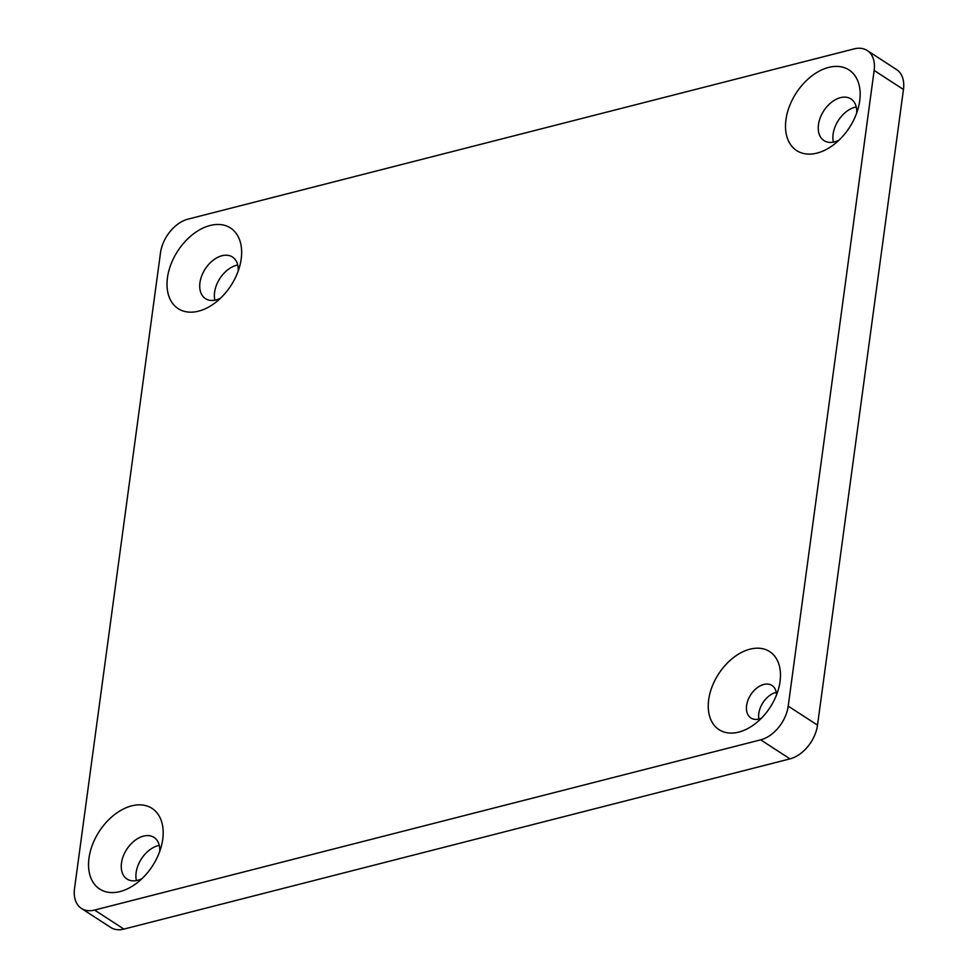 <?xml version="1.0" encoding="UTF-8"?>
<svg xmlns="http://www.w3.org/2000/svg" width="978" height="978" viewBox="0 0 978 978"><rect width="100%" height="100%" fill="white"/><g stroke="black" fill="none" stroke-linecap="round" stroke-linejoin="round"><path stroke-width="1.47" d="M738.757 732.094A46.516 30.697 123 0 1 708.683 699.759A46.516 30.697 123 0 1 749.967 649.184A46.516 30.697 123 0 1 779.087 686.69A46.516 30.697 123 0 1 754.882 723.965A46.516 30.697 123 0 1 738.757 732.094M776.508 694.93A19.377 12.787 -57 0 0 772.021 685.492A19.377 12.787 -57 0 0 763.794 684.466A19.377 12.787 -57 0 0 748.023 700.077A19.377 12.787 -57 0 0 750.908 717.999A19.377 12.787 -57 0 0 759.124 719.013A19.377 12.787 -57 0 0 761.361 718.255M817.046 153.094A48.069 31.724 123 0 1 785.957 119.683A48.069 31.724 123 0 1 828.623 67.421A48.069 31.724 123 0 1 858.721 106.174A48.069 31.724 123 0 1 833.708 144.695A48.069 31.724 123 0 1 817.046 153.094M856.716 112.91A24.805 16.369 -57 0 0 850.994 98.961A24.805 16.369 -57 0 0 840.481 97.653A24.805 16.369 -57 0 0 820.285 117.641A24.805 16.369 -57 0 0 823.977 140.575A24.805 16.369 -57 0 0 834.503 141.883A24.805 16.369 -57 0 0 839.051 140.123M198.534 311.163A48.069 31.724 123 0 1 167.458 277.752A48.069 31.724 123 0 1 210.111 225.49A48.069 31.724 123 0 1 240.209 264.243A48.069 31.724 123 0 1 215.197 302.764A48.069 31.724 123 0 1 198.534 311.163M238.204 270.992A24.805 16.369 -57 0 0 232.495 257.031A24.805 16.369 -57 0 0 221.969 255.735A24.805 16.369 -57 0 0 201.774 275.71A24.805 16.369 -57 0 0 205.478 298.657A24.805 16.369 -57 0 0 215.991 299.953A24.805 16.369 -57 0 0 220.539 298.192M120.062 891.557A48.069 31.724 123 0 1 88.986 858.134A48.069 31.724 123 0 1 131.651 805.872A48.069 31.724 123 0 1 161.737 844.637A48.069 31.724 123 0 1 136.724 883.146A48.069 31.724 123 0 1 120.062 891.557M159.732 851.373A24.805 16.369 -57 0 0 154.023 837.425A24.805 16.369 -57 0 0 143.497 836.117A24.805 16.369 -57 0 0 123.301 856.105A24.805 16.369 -57 0 0 127.006 879.039A24.805 16.369 -57 0 0 137.519 880.347A24.805 16.369 -57 0 0 142.067 878.586M159.267 845.383A24.805 16.369 -57 0 0 158.155 845.64A24.805 16.369 -57 0 0 136.407 880.591M237.74 265.001A24.805 16.369 -57 0 0 236.627 265.246A24.805 16.369 -57 0 0 214.879 300.197M776.251 692.338A19.377 12.787 -57 0 0 776.006 692.4A19.377 12.787 -57 0 0 758.891 719.075M856.239 106.932A24.805 16.369 -57 0 0 855.139 107.177A24.805 16.369 -57 0 0 833.39 142.128M188.008 219.133A31.015 20.465 -57 0 0 160.49 252.85L74.536 888.513A31.015 20.465 -57 0 0 81.443 908.44A31.015 20.465 -57 0 0 94.597 910.066L760.676 739.845A31.015 20.465 -57 0 0 788.207 706.116L874.149 70.453A31.015 20.465 -57 0 0 867.241 50.526A31.015 20.465 -57 0 0 854.1 48.9L188.008 219.133M81.443 908.44L110.758 927.474A31.015 20.465 -57 0 0 123.9 929.1L789.992 758.867A31.015 20.465 -57 0 0 817.51 725.15L903.464 89.487A31.015 20.465 -57 0 0 896.557 69.56L867.241 50.526M94.597 910.066L123.9 929.1M760.676 739.845L789.992 758.867M788.207 706.116L817.51 725.15M874.149 70.453L903.464 89.487"/></g></svg>
